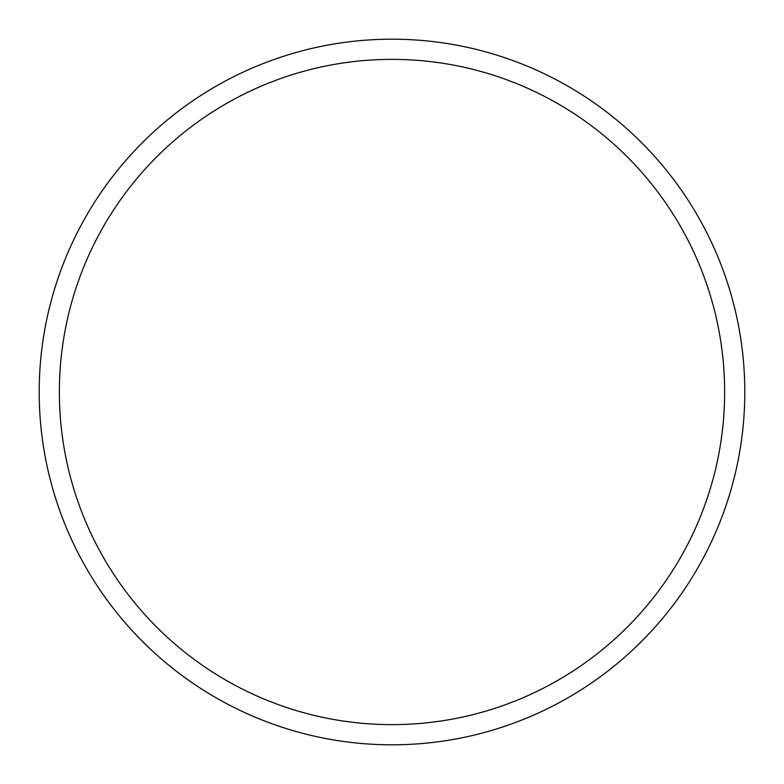 <?xml version="1.0" encoding="UTF-8"?>
<svg xmlns="http://www.w3.org/2000/svg" width="784" height="784" viewBox="0 0 784 784"><rect width="100%" height="100%" fill="white"/><g stroke="black" fill="none" stroke-linecap="round" stroke-linejoin="round"><path stroke-width="1.18" d="M392 724.641A332.641 332.641 0 0 0 724.641 392A332.641 332.641 0 0 0 392 59.359A332.641 332.641 0 0 0 59.359 392A332.641 332.641 0 0 0 392 724.641M392 39.2A352.8 352.8 0 0 1 744.8 392A352.8 352.8 0 0 1 392 744.8A352.8 352.8 0 0 1 39.2 392A352.8 352.8 0 0 1 392 39.2"/></g></svg>
